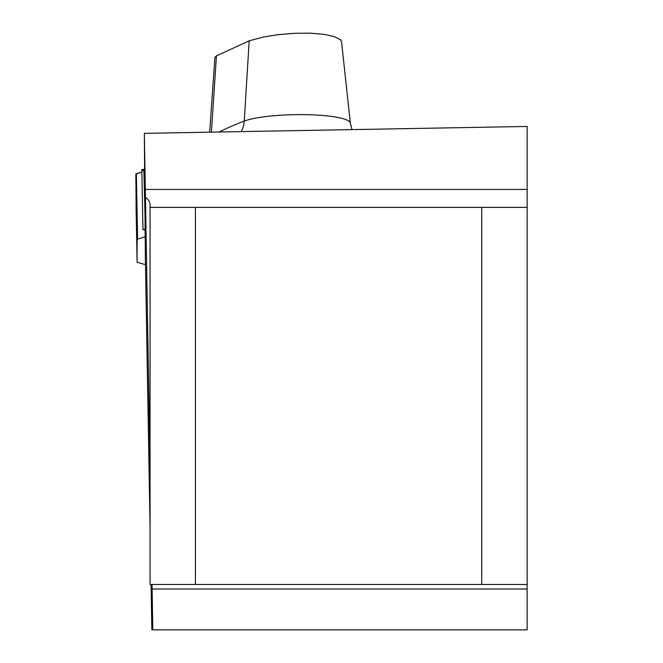 <?xml version="1.0" encoding="UTF-8"?>
<svg xmlns="http://www.w3.org/2000/svg" width="663" height="663" viewBox="0 0 663 663"><rect width="100%" height="100%" fill="white"/><g stroke="black" fill="none" stroke-linecap="round" stroke-linejoin="round"><path stroke-width="0.99" d="M150.053 466.802L145.47 197.209L148.777 200.433L150.053 203.74L150.053 584.468L527.135 584.468L527.135 126.451L144.335 133.354L145.371 258.437L150.053 526.629M527.135 584.468L527.135 629.85L152.797 629.85L152.034 584.468M151.065 584.468L151.852 629.85L152.797 629.85M145.47 197.209L144.335 133.354M195.436 584.468L195.436 207.378L481.752 207.378L481.752 584.468M150.053 207.378L195.436 207.378M527.135 207.378L481.752 207.378M214.903 57.432L216.453 55.833L249.189 40.816L263.443 37.004L277.747 34.725L293.833 33.324L309.878 33.15L324.008 34.335L334.633 36.705L340.567 39.846L341.536 41.636L350.346 123.152L352.078 129.608M136.106 206.491L135.865 174.087L141.865 171.99L136.371 173.747L137.606 239.144A3.779 0.655 -1.1 0 0 137.1 239.476L137.1 262.117A3.779 0.655 -1.1 0 1 137.1 262.117A3.779 0.655 -1.1 0 0 137.614 262.44L145.479 264.628M135.865 179.706L135.865 174.087A3.779 0.655 178.9 0 1 136.371 173.747A3.779 0.655 178.9 0 0 135.865 174.087L135.865 179.706M145.371 230.343L142.951 229.555L141.816 169.67L143.846 169.405L145.371 229.158M137.606 239.144L145.371 236.666M144.385 169.471L142.089 169.96L143.879 171.013M143.846 169.405L141.816 169.67M144.982 229.166L142.951 229.555M141.865 171.99L136.371 173.747M145.33 189.436L527.135 189.436M152.109 589.001L527.135 589.001M216.453 55.833L211.398 132.144M219.287 132.003A603.214 104.729 -1.1 0 1 244.249 121.089A55.8 9.688 -1.1 0 1 306.422 114.674A55.8 9.688 -1.1 0 1 350.346 123.152M249.189 40.816L244.249 121.089A24.208 21.465 -110.8 0 1 241.117 131.614M137.1 239.476L135.865 174.087M136.048 206.491L137.1 262.117L136.048 206.491M214.911 57.3L209.682 132.177"/></g></svg>
